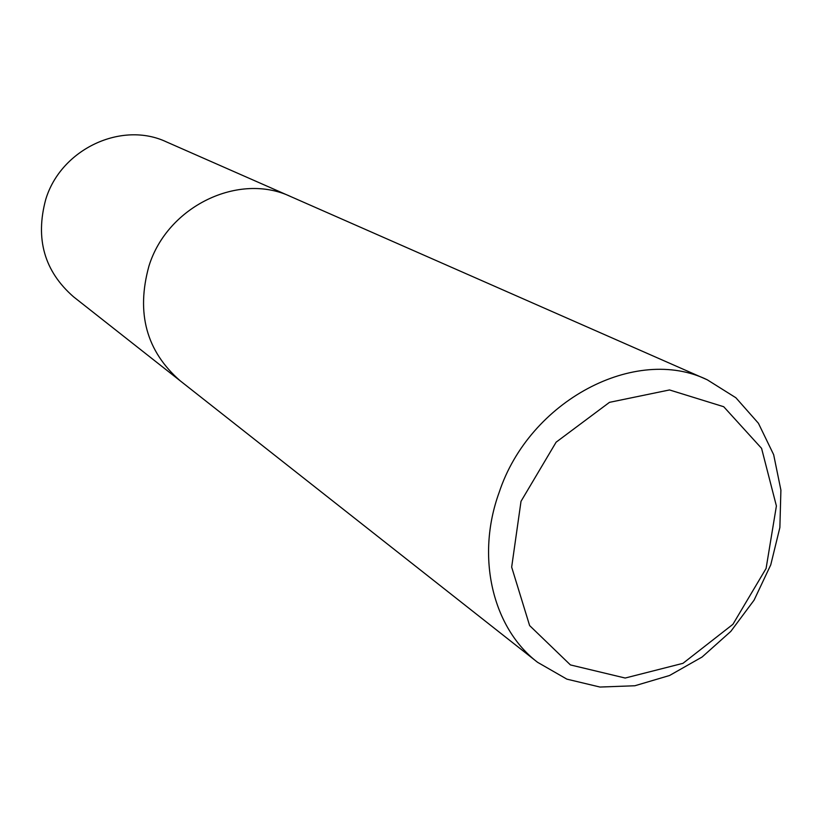 <?xml version="1.0" encoding="UTF-8"?>
<svg xmlns="http://www.w3.org/2000/svg" width="822" height="822" viewBox="0 0 822 822"><rect width="100%" height="100%" fill="white"/><g stroke="black" fill="none" stroke-linecap="round" stroke-linejoin="round"><path stroke-width="1.23" d="M499.108 492.553C529.46 400.386 635.735 344.983 707.218 379.774L735.885 397.756L758.418 423.268L773.656 454.679L780.9 490.107L779.873 527.529L770.748 564.878L754.082 600.142L730.789 631.419L702.101 657.014L669.55 675.499L634.872 685.754L599.988 687.048L566.882 679.147L537.547 662.285C492.717 628.09 475.589 557.172 499.108 492.553M521.014 501.328L556.124 442.174L609.472 402.348L669.509 389.947L723.72 406.726L761.573 448.35L776.4 505.972L766.094 568.454L732.926 624.309L682.959 663.333L625.182 678.037L570.427 664.926L529.625 625.583L511.664 567.129L521.014 501.328M148.926 266.133C167.4 206.075 239.14 171.89 290.834 196.622C239.14 171.89 167.4 206.075 148.926 266.133C135.979 313.048 146.398 351.282 180.203 380.822L180.203 380.822C146.398 351.282 135.979 313.048 148.926 266.133M537.526 662.265L73.579 296.834C44.367 271.352 35.089 238.883 45.744 199.417C60.951 148.936 121.862 120.659 166.589 141.97M707.177 379.764L166.568 141.959"/></g></svg>
